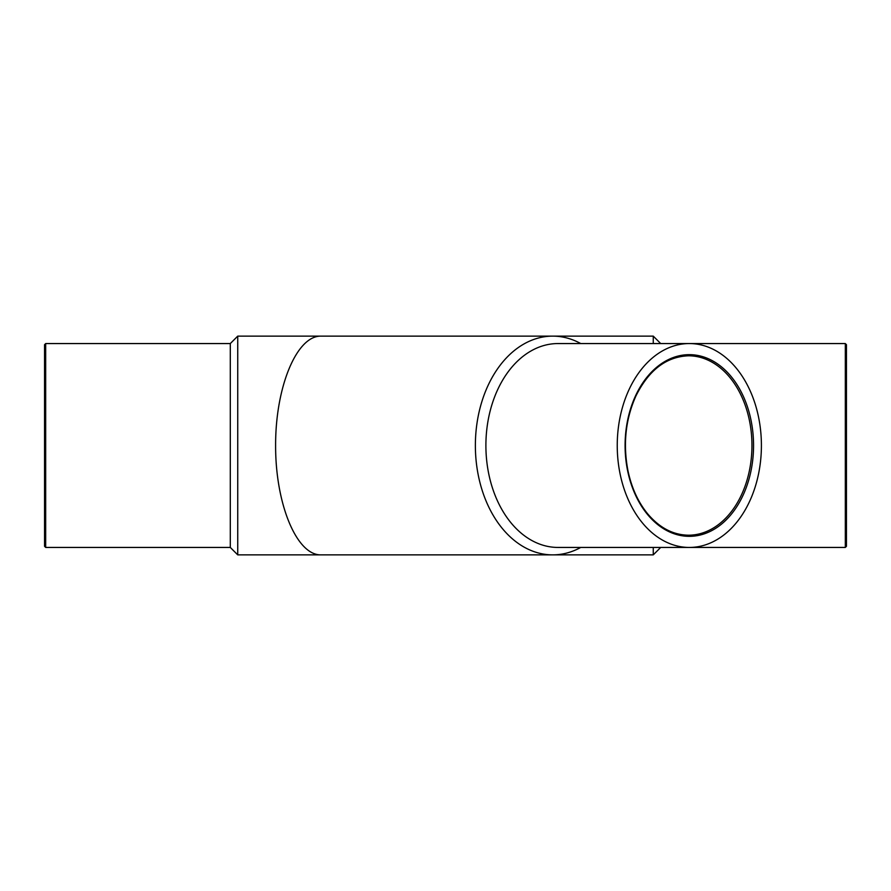 <?xml version="1.0" encoding="UTF-8"?>
<svg xmlns="http://www.w3.org/2000/svg" width="891" height="891" viewBox="0 0 891 891"><rect width="100%" height="100%" fill="white"/><g stroke="black" fill="none" stroke-linecap="round" stroke-linejoin="round"><path stroke-width="1.34" d="M660.699 343.558L653.259 336.13L653.259 343.558M653.259 547.442L653.259 554.87L552.71 554.87A109.37 77.339 90 0 0 580.743 547.442M237.741 336.13L237.741 554.87L320.916 554.87C296.67 555.305 275.43 504.028 275.609 445.5C275.43 386.972 296.67 335.695 320.916 336.13L237.741 336.13L230.301 343.558L230.301 547.442L237.741 554.87M44.55 344.694L44.55 546.306L45.686 547.442L45.686 343.558L44.55 344.694M44.55 354.663L44.55 536.337M845.314 343.558L846.45 344.694L846.45 546.306L845.314 547.442L689.322 547.442A101.942 72.082 90 0 0 761.404 445.5A101.942 72.082 90 0 0 689.322 343.558A101.942 72.082 90 0 0 617.24 445.5A101.942 72.082 90 0 0 689.322 547.442L557.978 547.442A101.942 72.082 90 0 1 485.896 445.5A101.942 72.082 90 0 1 557.978 343.558L845.314 343.558L845.314 547.442M580.743 343.558A109.37 77.339 90 0 0 552.71 336.13A109.37 77.339 90 0 0 475.371 445.5A109.37 77.339 90 0 0 552.71 554.87L320.916 554.87M753.552 445.5A90.837 64.23 90 0 0 657.202 366.836A90.837 64.23 90 0 0 657.202 524.164A90.837 64.23 90 0 0 753.552 445.5M751.948 445.5A89.701 63.428 90 0 0 688.52 355.799C666.334 356.634 648.804 370.032 635.907 396.005C625.582 419.115 622.909 443.896 627.888 470.337C631.474 487.566 638.045 502.034 647.601 513.762C659.496 527.84 673.139 534.99 688.52 535.201A89.701 63.428 90 0 0 751.948 445.5M653.259 336.13L320.916 336.13M230.301 343.558L45.686 343.558M230.301 547.442L45.686 547.442M660.699 547.442L653.259 554.87"/></g></svg>
